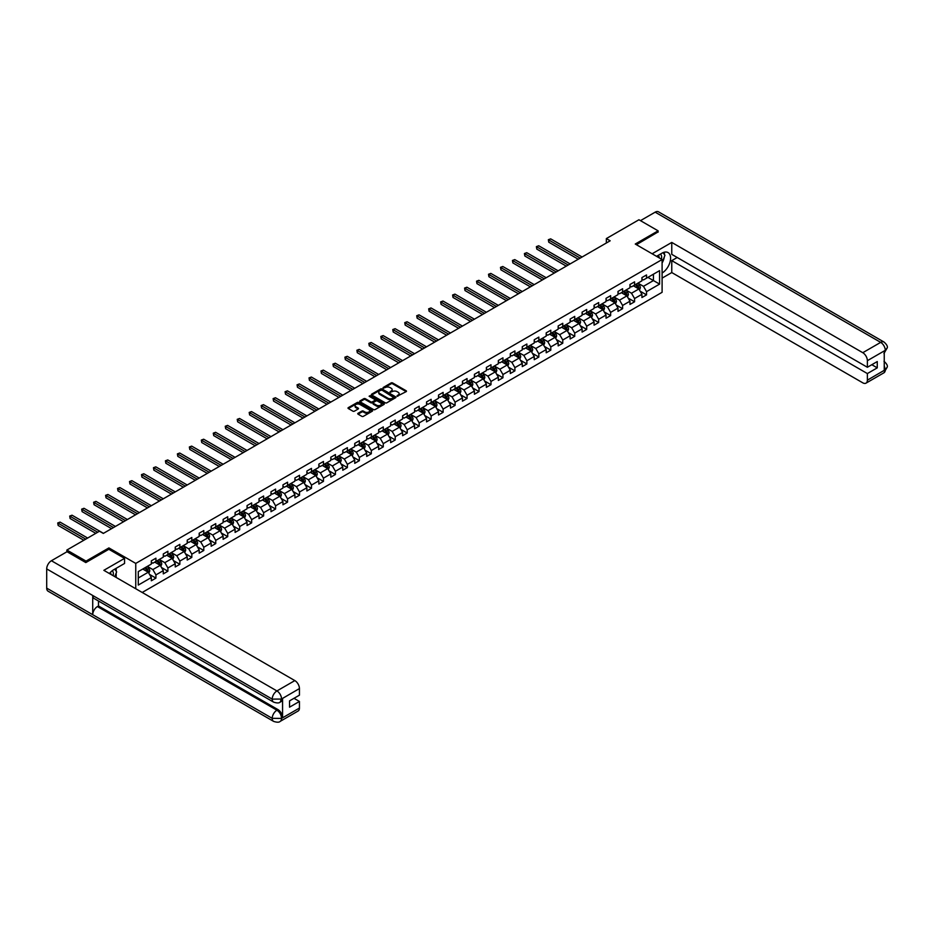 <?xml version="1.0" encoding="UTF-8"?>
<svg xmlns="http://www.w3.org/2000/svg" width="934" height="934" viewBox="0 0 934 934"><rect width="100%" height="100%" fill="white"/><g stroke="black" fill="none" stroke-linecap="round" stroke-linejoin="round"><path stroke-width="1.4" d="M397.113 396.249L406.162 391.638A1.062 0.619 0 0 0 406.162 390.762L392.607 382.94A1.062 0.619 0 0 0 391.101 382.94L383.103 387.563L383.103 388.17L385.193 387.563A3.409 1.961 0 0 1 390.015 387.563L391.148 388.217A3.409 1.961 0 0 1 392.14 389.606A3.409 1.961 0 0 1 391.148 391.007L390.108 392.21L392.198 391.615A3.409 1.961 0 0 1 397.02 391.615L398.141 392.268A3.409 1.961 0 0 1 399.145 393.658A3.409 1.961 0 0 1 398.141 395.047L397.113 395.642M358.049 413.283A1.062 0.619 0 0 0 358.049 414.147L361.855 416.342A1.062 0.619 0 0 0 363.361 416.342L372.246 411.217A1.062 0.619 0 0 0 372.246 410.341L358.691 402.519A1.062 0.619 0 0 0 357.185 402.519L348.3 407.656A1.062 0.619 0 0 0 348.3 408.52L352.9 411.17A1.062 0.619 0 0 0 354.406 411.17L358.201 408.975A1.062 0.619 0 0 0 358.201 408.111L355.924 406.792A2.849 1.646 0 0 1 355.095 405.625A2.849 1.646 0 0 1 356.846 404.107A2.849 1.646 0 0 1 359.952 404.469L368.872 409.617A2.849 1.646 0 0 1 369.712 410.785A2.849 1.646 0 0 1 367.949 412.303A2.849 1.646 0 0 1 364.844 411.941L363.361 411.088A1.062 0.619 0 0 0 361.855 411.088L358.049 413.283L358.049 414.147L361.855 411.976L361.855 411.088M108.904 549.332L108.904 547.919L86.045 561.112L66.874 550.044L66.874 551.807M108.904 547.919L135.757 563.412L662.101 259.535L662.101 292.307L142.201 592.471M658.12 232.157L658.12 230.838L635.26 244.031L662.101 259.535M658.12 230.838L638.938 219.759L606.341 238.579L606.341 243.015M66.874 550.044L99.471 531.224L103.312 533.431L610.171 240.797L606.341 238.579M385.275 402.823A1.062 0.619 0 0 0 386.781 402.823L395.666 397.697A1.062 0.619 0 0 0 395.666 396.833L382.111 388.999A1.062 0.619 0 0 0 380.605 388.999L371.72 394.136A1.062 0.619 0 0 0 371.72 395L385.275 402.823M369.42 396.413L383.944 404.469L375.071 409.582A1.062 0.619 0 0 1 373.565 409.582L360.01 401.76L360.01 400.896A1.062 0.619 0 0 0 360.01 401.76M360.01 400.896L363.816 398.701A1.062 0.619 0 0 1 365.322 398.701L370.81 401.865A1.062 0.619 0 0 0 372.316 401.865L374.838 400.417A1.062 0.619 0 0 0 374.838 399.542L369.117 396.238L370.179 395.631L383.956 403.581A1.062 0.619 0 0 1 383.956 404.457L383.956 403.581M135.757 588.747L135.757 563.412M149.522 574.422L155.931 578.123L155.931 574.889L163.287 570.639L163.287 573.873L167.898 571.211L167.898 567.977L175.253 563.727L175.253 566.961L179.865 564.299L179.865 561.065L187.22 556.816L187.22 560.05L191.82 557.388L191.82 554.166L199.187 549.904L199.187 553.138L203.787 550.488L203.787 547.254L211.154 543.004L211.154 546.238L215.754 543.576L215.754 540.342L223.121 536.093L223.121 539.327L227.721 536.665L227.721 533.431L235.088 529.181L235.088 532.415L239.688 529.765L239.688 526.531L247.055 522.269L247.055 525.503L251.655 522.853L251.655 519.619L259.022 515.37L259.022 518.603L263.622 515.942L263.622 512.708L270.988 508.458L270.988 511.692L275.588 509.03L275.588 505.796L282.955 501.546L282.955 504.78L287.555 502.13L287.555 498.896L294.922 494.646L294.922 497.869L299.522 495.218L299.522 491.984L306.889 487.735L306.889 490.969L311.489 488.307L311.489 485.073L318.844 480.823L318.844 484.057L323.456 481.395L323.456 478.161L330.811 473.912L330.811 477.146L335.423 474.495L335.423 471.261L342.778 467.012L342.778 470.246L347.39 467.584L347.39 464.35L354.745 460.1L354.745 463.334L359.345 460.672L359.345 457.438L366.712 453.188L366.712 456.422L371.312 453.761L371.312 450.538L378.679 446.277L378.679 449.511L383.279 446.861L383.279 443.627L390.646 439.377L390.646 442.611L395.245 439.949L395.245 436.715L402.612 432.465L402.612 435.699L407.212 433.037L407.212 429.803L414.579 425.554L414.579 428.788L419.179 426.137L419.179 422.904L426.546 418.642L426.546 421.876L431.146 419.226L431.146 415.992L438.513 411.742L438.513 414.976L443.113 412.314L443.113 409.08L450.48 404.831L450.48 408.065L455.08 405.403L455.08 402.169L462.447 397.919L462.447 401.153L467.047 398.503L467.047 395.269L474.402 391.019L474.402 394.241L479.014 391.591L479.014 388.357L486.369 384.108L486.369 387.341L490.98 384.68L490.98 381.446L498.336 377.196L498.336 380.43L502.947 377.768L502.947 374.534L510.303 370.284L510.303 373.518L514.903 370.868L514.903 367.634L522.269 363.384L522.269 366.607L526.869 363.956L526.869 360.722L534.236 356.473L534.236 359.707L538.836 357.045L538.836 353.811L546.203 349.561L546.203 352.795L550.803 350.133L550.803 346.911L558.17 342.65L558.17 345.884L562.77 343.233L562.77 339.999L570.137 335.75L570.137 338.984L574.737 336.322L574.737 333.088L582.104 328.838L582.104 332.072L586.704 329.41L586.704 326.176L594.071 321.926L594.071 325.16L598.671 322.499L598.671 319.276L606.038 315.015L606.038 318.249L610.638 315.599L610.638 312.365L618.004 308.115L618.004 311.349L622.604 308.687L622.604 305.453L629.971 301.203L629.971 304.437L634.571 301.775L634.571 298.541L641.927 294.292L641.927 297.526L646.538 294.875L646.538 291.642L659.579 284.111L659.579 270.65L653.438 274.187L653.438 280.562L659.579 284.111M155.931 578.123L151.331 580.773L151.331 577.539L138.29 585.069L138.29 571.608L151.331 564.078L151.331 560.844L155.931 558.193L155.931 561.427L163.287 557.166L163.287 553.944L167.898 551.282L167.898 554.516L175.253 550.266L175.253 547.032L179.865 544.37L179.865 547.604L187.22 543.354L187.22 540.121L191.82 537.47L191.82 540.693L199.187 536.443L199.187 533.209L203.787 530.559L203.787 533.793L211.154 529.543L211.154 526.309L215.754 523.647L215.754 526.881L223.121 522.631L223.121 519.397L227.721 516.736L227.721 519.969L235.088 515.72L235.088 512.486L239.688 509.836L239.688 513.058L247.055 508.808L247.055 505.574L251.655 502.924L251.655 506.158L259.022 501.908L259.022 498.674L263.622 496.012L263.622 499.246L270.988 494.997L270.988 491.763L275.588 489.101L275.588 492.335L282.955 488.085L282.955 484.851L287.555 482.201L287.555 485.435L294.922 481.173L294.922 477.939L299.522 475.289L299.522 478.523L306.889 474.274L306.889 471.04L311.489 468.378L311.489 471.612L318.844 467.362L318.844 464.128L323.456 461.466L323.456 464.7L330.811 460.45L330.811 457.216L335.423 454.566L335.423 457.8L342.778 453.539L342.778 450.316L347.39 447.655L347.39 450.888L354.745 446.639L354.745 443.405L359.345 440.743L359.345 443.977L366.712 439.727L366.712 436.493L371.312 433.831L371.312 437.065L378.679 432.816L378.679 429.582L383.279 426.931L383.279 430.165L390.646 425.916L390.646 422.682L395.245 420.02L395.245 423.254L402.612 419.004L402.612 415.77L407.212 413.108L407.212 416.342L414.579 412.092L414.579 408.858L419.179 406.208L419.179 409.431L426.546 405.181L426.546 401.947L431.146 399.297L431.146 402.531L438.513 398.281L438.513 395.047L443.113 392.385L443.113 395.619L450.48 391.369L450.48 388.135L455.08 385.473L455.08 388.707L462.447 384.458L462.447 381.224L467.047 378.574L467.047 381.808L474.402 377.546L474.402 374.312L479.014 371.662L479.014 374.896L486.369 370.646L486.369 367.412L490.98 364.75L490.98 367.984L498.336 363.735L498.336 360.501L502.947 357.839L502.947 361.073L510.303 356.823L510.303 353.589L514.903 350.939L514.903 354.173L522.269 349.911L522.269 346.689L526.869 344.027L526.869 347.261L534.236 343.012L534.236 339.778L538.836 337.116L538.836 340.35L546.203 336.1L546.203 332.866L550.803 330.204L550.803 333.438L558.17 329.188L558.17 325.954L562.77 323.304L562.77 326.538L570.137 322.277L570.137 319.054L574.737 316.392L574.737 319.626L582.104 315.377L582.104 312.143L586.704 309.481L586.704 312.715L594.071 308.465L594.071 305.231L598.671 302.581L598.671 305.803L606.038 301.554L606.038 298.32L610.638 295.669L610.638 298.903L618.004 294.654L618.004 291.42L622.604 288.758L622.604 291.992L629.971 287.742L629.971 284.508L634.571 281.846L634.571 285.08L641.927 280.83L641.927 277.596L646.538 274.946L646.538 278.169L659.579 270.65M154.705 562.128L160.228 565.315L152.861 569.577L147.339 566.378M151.331 562.303L152.861 563.19L155.931 561.427M152.861 569.577L155.931 574.889M160.228 565.315L163.287 570.639M166.672 555.228L172.195 558.415L164.828 562.665L159.305 559.478M163.287 555.403L164.828 556.29L167.898 554.516M164.828 562.665L167.898 567.977M172.195 558.415L175.253 563.727M178.627 548.316L184.15 551.504L176.795 555.753L171.272 552.566M175.253 548.491L176.795 549.379L179.865 547.604M176.795 555.753L179.865 561.065M184.15 551.504L187.22 556.816M190.594 541.405L196.117 544.592L188.761 548.842L183.239 545.654M187.22 541.58L188.761 542.467L191.82 540.693M188.761 548.842L191.82 554.166M196.117 544.592L199.187 549.904M202.561 534.493L208.084 537.68L200.728 541.942L195.206 538.755M199.187 534.68L200.728 535.556L203.787 533.793M200.728 541.942L203.787 547.254M208.084 537.68L211.154 543.004M214.528 527.593L220.05 530.781L212.695 535.03L207.161 531.843M211.154 527.768L212.695 528.656L215.754 526.881M212.695 535.03L215.754 540.342M220.05 530.781L223.121 536.093M226.495 520.682L232.017 523.869L224.65 528.119L219.128 524.931M223.121 520.857L224.65 521.744L227.721 519.969M224.65 528.119L227.721 533.431M232.017 523.869L235.088 529.181M238.462 513.77L243.984 516.957L236.617 521.207L231.095 518.02M235.088 513.945L236.617 514.832L239.688 513.058M236.617 521.207L239.688 526.531M243.984 516.957L247.055 522.269M250.429 506.858L255.951 510.057L248.584 514.307L243.062 511.12M247.055 507.045L248.584 507.921L251.655 506.158M248.584 514.307L251.655 519.619M255.951 510.057L259.022 515.37M262.396 499.959L267.918 503.146L260.551 507.396L255.029 504.208M259.022 500.134L260.551 501.021L263.622 499.246M260.551 507.396L263.622 512.708M267.918 503.146L270.988 508.458M274.363 493.047L279.885 496.234L272.518 500.484L266.996 497.297M270.988 493.222L272.518 494.109L275.588 492.335M272.518 500.484L275.588 505.796M279.885 496.234L282.955 501.546M286.329 486.135L291.852 489.323L284.485 493.572L278.962 490.385M282.955 486.31L284.485 487.198L287.555 485.435M284.485 493.572L287.555 498.896M291.852 489.323L294.922 494.646M298.296 479.235L303.819 482.423L296.452 486.672L290.929 483.485M294.922 479.411L296.452 480.298L299.522 478.523M296.452 486.672L299.522 491.984M303.819 482.423L306.889 487.735M310.263 472.324L315.785 475.511L308.418 479.761L302.896 476.573M306.889 472.499L308.418 473.386L311.489 471.612M308.418 479.761L311.489 485.073M315.785 475.511L318.844 480.823M322.23 465.412L327.752 468.599L320.385 472.849L314.863 469.662M318.844 465.587L320.385 466.475L323.456 464.7M320.385 472.849L323.456 478.161M327.752 468.599L330.811 473.912M334.185 458.501L339.719 461.688L332.352 465.949L326.83 462.75M330.811 458.676L332.352 459.563L335.423 457.8M332.352 465.949L335.423 471.261M339.719 461.688L342.778 467.012M346.152 451.601L351.674 454.788L344.319 459.038L338.797 455.85M342.778 451.776L344.319 452.663L347.39 450.888M344.319 459.038L347.39 464.35M351.674 454.788L354.745 460.1M358.119 444.689L363.641 447.876L356.286 452.126L350.764 448.939M354.745 444.864L356.286 445.752L359.345 443.977M356.286 452.126L359.345 457.438M363.641 447.876L366.712 453.188M370.086 437.777L375.608 440.965L368.253 445.214L362.731 442.027M366.712 437.953L368.253 438.84L371.312 437.065M368.253 445.214L371.312 450.538M375.608 440.965L378.679 446.277M382.053 430.866L387.575 434.053L380.208 438.315L374.686 435.127M378.679 431.053L380.208 431.928L383.279 430.165M380.208 438.315L383.279 443.627M387.575 434.053L390.646 439.377M394.02 423.966L399.542 427.153L392.175 431.403L386.653 428.216M390.646 424.141L392.175 425.028L395.245 423.254M392.175 431.403L395.245 436.715M399.542 427.153L402.612 432.465M405.986 417.054L411.509 420.242L404.142 424.491L398.62 421.304M402.612 417.229L404.142 418.117L407.212 416.342M404.142 424.491L407.212 429.803M411.509 420.242L414.579 425.554M417.953 410.143L423.476 413.33L416.109 417.58L410.586 414.392M414.579 410.318L416.109 411.205L419.179 409.431M416.109 417.58L419.179 422.904M423.476 413.33L426.546 418.642M429.92 403.231L435.442 406.43L428.076 410.68L422.553 407.493M426.546 403.418L428.076 404.294L431.146 402.531M428.076 410.68L431.146 415.992M435.442 406.43L438.513 411.742M441.887 396.331L447.409 399.518L440.042 403.768L434.52 400.581M438.513 396.506L440.042 397.394L443.113 395.619M440.042 403.768L443.113 409.08M447.409 399.518L450.48 404.831M453.854 389.42L459.376 392.607L452.009 396.857L446.487 393.669M450.48 389.595L452.009 390.482L455.08 388.707M452.009 396.857L455.08 402.169M459.376 392.607L462.447 397.919M465.821 382.508L471.343 385.695L463.976 389.945L458.454 386.758M462.447 382.683L463.976 383.57L467.047 381.808M463.976 389.945L467.047 395.269M471.343 385.695L474.402 391.019M477.788 375.596L483.31 378.795L475.943 383.045L470.421 379.858M474.402 375.783L475.943 376.671L479.014 374.896M475.943 383.045L479.014 388.357M483.31 378.795L486.369 384.108M489.743 368.697L495.277 371.884L487.91 376.133L482.388 372.946M486.369 368.872L487.91 369.759L490.98 367.984M487.91 376.133L490.98 381.446M495.277 371.884L498.336 377.196M501.71 361.785L507.232 364.972L499.877 369.222L494.355 366.035M498.336 361.96L499.877 362.847L502.947 361.073M499.877 369.222L502.947 374.534M507.232 364.972L510.303 370.284M513.677 354.873L519.199 358.061L511.844 362.322L506.321 359.123M510.303 355.048L511.844 355.936L514.903 354.173M511.844 362.322L514.903 367.634M519.199 358.061L522.269 363.384M525.644 347.973L531.166 351.161L523.811 355.41L518.288 352.223M522.269 348.148L523.811 349.036L526.869 347.261M523.811 355.41L526.869 360.722M531.166 351.161L534.236 356.473M537.61 341.062L543.133 344.249L535.777 348.499L530.243 345.311M534.236 341.237L535.777 342.124L538.836 340.35M535.777 348.499L538.836 353.811M543.133 344.249L546.203 349.561M549.577 334.15L555.1 337.337L547.733 341.587L542.21 338.4M546.203 334.325L547.733 335.213L550.803 333.438M547.733 341.587L550.803 346.911M555.1 337.337L558.17 342.65M561.544 327.239L567.066 330.426L559.699 334.687L554.177 331.488M558.17 327.425L559.699 328.301L562.77 326.538M559.699 334.687L562.77 339.999M567.066 330.426L570.137 335.75M573.511 320.339L579.033 323.526L571.666 327.776L566.144 324.588M570.137 320.514L571.666 321.401L574.737 319.626M571.666 327.776L574.737 333.088M579.033 323.526L582.104 328.838M585.478 313.427L591 316.614L583.633 320.864L578.111 317.677M582.104 313.602L583.633 314.489L586.704 312.715M583.633 320.864L586.704 326.176M591 316.614L594.071 321.926M597.445 306.515L602.967 309.703L595.6 313.952L590.078 310.765M594.071 306.691L595.6 307.578L598.671 305.803M595.6 313.952L598.671 319.276M602.967 309.703L606.038 315.015M609.412 299.604L614.934 302.803L607.567 307.053L602.045 303.865M606.038 299.791L607.567 300.666L610.638 298.903M607.567 307.053L610.638 312.365M614.934 302.803L618.004 308.115M621.379 292.704L626.901 295.891L619.534 300.141L614.012 296.954M618.004 292.879L619.534 293.766L622.604 291.992M619.534 300.141L622.604 305.453M626.901 295.891L629.971 301.203M633.345 285.792L638.868 288.98L631.501 293.229L625.978 290.042M629.971 285.967L631.501 286.855L634.571 285.08M631.501 293.229L634.571 298.541M638.868 288.98L641.927 294.292M647.916 277.375L653.438 280.562L643.468 286.318L637.945 283.13M641.927 279.056L643.468 279.943L646.538 278.169M643.468 286.318L646.538 291.642M86.045 561.112L86.045 562.443M138.29 577.983L148.261 572.227L142.739 569.039M148.261 572.227L151.331 577.539M640.129 291.175L646.538 294.875M628.162 298.086L634.571 301.775M616.195 304.986L622.604 308.687M604.228 311.898L610.638 315.599M592.261 318.809L598.671 322.499M580.294 325.709L586.704 329.41M568.327 332.621L574.737 336.322M556.372 339.532L562.77 343.233M544.405 346.444L550.803 350.133M532.438 353.344L538.836 357.045M520.471 360.255L526.869 363.956M508.505 367.167L514.903 370.868M496.538 374.079L502.947 377.768M484.571 380.979L490.98 384.68M472.604 387.89L479.014 391.591M460.637 394.802L467.047 398.503M448.67 401.713L455.08 405.403M436.703 408.613L443.113 412.314M424.737 415.525L431.146 419.226M412.77 422.437L419.179 426.137M400.814 429.348L407.212 433.037M388.848 436.248L395.245 439.949M376.881 443.16L383.279 446.861M364.914 450.071L371.312 453.761M352.947 456.971L359.345 460.672M340.98 463.883L347.39 467.584M329.013 470.794L335.423 474.495M317.046 477.706L323.456 481.395M305.079 484.606L311.489 488.307M293.113 491.517L299.522 495.218M281.146 498.429L287.555 502.13M269.179 505.341L275.588 509.03M257.212 512.241L263.622 515.942M245.257 519.152L251.655 522.853M233.29 526.064L239.688 529.765M221.323 532.975L227.721 536.665M209.356 539.875L215.754 543.576M197.389 546.787L203.787 550.488M185.422 553.699L191.82 557.388M173.455 560.598L179.865 564.299M161.489 567.51L167.898 571.211M397.405 396.355L398.141 395.934A3.409 1.961 0 0 0 399.145 394.545L399.145 393.658M392.14 389.606L392.14 390.494A3.409 1.961 0 0 1 391.148 391.883L390.412 392.315M406.162 390.762L406.162 391.638L392.607 383.827A1.062 0.619 0 0 0 391.101 383.827L383.407 388.275M395.666 396.833L395.666 397.697L382.111 389.887A1.062 0.619 0 0 0 380.605 389.887L371.732 395.012L371.72 394.136M393.774 397.569L381.878 390.085L379.741 390.716A3.409 1.961 0 0 0 378.737 392.117A3.409 1.961 0 0 0 379.741 393.506L387.867 398.199A3.409 1.961 0 0 0 392.689 398.199L393.774 397.849M378.737 392.117L378.737 392.992A3.409 1.961 0 0 0 379.741 394.393L379.741 393.506M393.774 398.456L392.689 399.087A3.409 1.961 0 0 1 387.867 399.087L379.741 394.393M360.022 401.772L363.816 399.577L363.816 398.701M375.153 399.974L375.153 400.861A1.062 0.619 0 0 1 374.838 401.305L372.316 402.752A1.062 0.619 0 0 1 370.81 402.752L365.322 399.577A1.062 0.619 0 0 0 363.816 399.577M376.519 405.158A2.849 1.646 0 0 0 379.624 405.519A2.849 1.646 0 0 0 381.376 404.002A2.849 1.646 0 0 0 380.547 402.834L377.406 401.025A1.062 0.619 0 0 0 375.9 401.025L373.378 402.484A1.062 0.619 0 0 0 373.378 403.348L376.519 405.158L376.519 406.045A2.849 1.646 0 0 0 379.624 406.407A2.849 1.646 0 0 0 381.376 404.889L381.376 404.002M373.063 402.916L373.063 403.803A1.062 0.619 0 0 0 373.378 404.235L373.378 403.348M376.519 406.045L373.378 404.235M369.712 410.785L369.712 411.672A2.849 1.646 0 0 1 367.949 413.19A2.849 1.646 0 0 1 364.844 412.828L363.361 411.976A1.062 0.619 0 0 0 361.855 411.976M355.095 405.625L355.095 406.512A2.849 1.646 0 0 0 355.924 407.679L355.924 406.792M358.201 408.111L358.201 408.975L355.924 407.679M372.234 411.229L358.691 403.406A1.062 0.619 0 0 0 357.185 403.406L348.312 408.532L348.3 407.656M639.475 290.03L640.385 287.73A2.872 1.658 -120 0 0 639.463 285.279L637.887 283.165M635.12 286.82L634.046 285.384M582.104 257.002L550.675 238.859L548.76 239.968L548.76 242.186L578.263 259.22M635.505 284.543L637.081 286.656A2.872 1.658 60 0 1 637.91 288.384L638.833 287.859A2.872 1.658 -120 0 0 638.004 286.119L636.428 284.006M635.704 284.426L637.455 286.773A1.459 0.841 60 0 1 637.724 287.217L638.833 287.859M548.76 242.186L548.34 239.723L580.189 258.111M548.34 239.723L550.675 238.859M661.4 259.127A7.052 4.075 120 0 0 660.361 254.118M659.159 257.831A4.822 2.79 120 0 0 658.166 255.402A4.822 2.79 120 0 0 658.155 255.391M663.058 252.647L664.938 255.321L662.101 262.629M113.119 575.683A7.052 4.075 120 0 0 112.185 570.744M110.866 574.375A4.822 2.79 120 0 0 110.375 572.402M114.73 569.133L116.657 571.877L114.8 576.652M662.101 273.032A12.2 7.04 120 0 0 669.958 262.279A12.2 7.04 120 0 0 668.055 252.589A12.2 7.04 120 0 0 661.949 253.196L656.544 256.325M662.101 278.134L671.768 272.553L671.768 260.633L867.371 373.565L867.371 380.161L885.385 369.666L884.241 370.203L884.241 351.161L885.28 350.332L867.371 360.676A6.503 3.759 -120 0 0 862.771 352.702L880.68 342.369L655.166 212.17L640.479 220.646M677.22 257.492L671.768 260.633M871.819 364.704L877.26 367.856L877.26 361.563L867.371 367.272L671.768 254.352L671.768 242.431L862.771 352.702M652.13 253.768L671.768 242.431M671.768 272.553L862.771 382.823A6.503 3.759 -120 0 0 866.016 383.138A6.503 3.759 -120 0 0 867.371 380.161M655.166 212.17A6.666 3.853 -60 0 1 658.493 211.831L884.008 342.031A6.666 3.853 -60 0 0 880.68 342.369A6.503 3.759 60 0 1 885.28 350.332M867.371 367.272L867.371 360.676M877.26 367.856L867.371 373.565M658.12 231.901L636.404 244.696M662.101 262.991A12.2 7.04 120 0 0 664.319 256.908M664.518 254.725A12.2 7.04 120 0 0 664.214 252.238M884.241 365.649L885.28 369.607M884.008 361.295C886.635 363.653 887.72 365.533 887.3 366.945L885.397 369.666M884.008 342.031C886.623 344.366 887.72 346.269 887.3 347.728L885.397 350.402M273.592 702.111A6.666 3.853 -60 0 1 272.214 699.111L281.414 699.064L280.188 702.111C279.091 703.22 276.896 703.22 273.592 702.111L94.1 598.484A6.666 3.853 -60 0 1 92.723 595.483L46.7 568.911A6.666 3.853 -60 0 1 51.417 560.739L67.026 551.725L85.823 562.572L108.834 549.285L124.561 558.369L124.561 563.459L113.668 569.752A12.2 7.04 120 0 0 109.395 573.523M124.561 558.369L103.849 570.324L294.84 680.594A6.503 3.759 60 0 1 299.44 688.568L299.44 695.165L289.552 700.874L289.552 707.166L299.44 701.457L299.44 708.054A6.503 3.759 60 0 1 298.098 711.031L280.188 721.375A6.503 3.759 -120 0 0 281.531 718.398L299.44 708.054M115.921 577.294L118.501 578.788M116.19 577.142L116.19 573.056M116.19 571.223L116.19 568.292M280.188 721.375C279.149 722.472 276.943 722.472 273.592 721.375L48.078 591.187A6.666 3.853 -60 0 1 46.7 588.128L92.723 614.7A6.666 3.853 -60 0 1 97.44 606.575L276.931 710.202L277.97 709.606A6.503 3.759 60 0 1 282.57 717.569L282.57 698.527A6.503 3.759 60 0 1 281.216 701.504L280.188 702.111M46.7 568.911L46.7 588.128M51.417 560.739L276.931 690.938A6.666 3.853 -60 0 0 272.214 699.111L92.723 595.483L92.723 614.7L272.214 718.328L281.531 718.398M299.44 701.457L294 698.305M98.479 601.017L98.479 605.979L277.97 709.606M98.479 605.979L97.44 606.575M627.508 296.942L628.419 294.642A2.872 1.658 -120 0 0 627.496 292.19L625.92 290.077M623.153 293.731L622.079 292.295M570.137 263.913L538.708 245.77L536.793 246.88L536.793 249.098L566.296 266.132M623.538 291.455L625.126 293.568A2.872 1.658 60 0 1 625.943 295.296L626.866 294.759A2.872 1.658 -120 0 0 626.037 293.031L624.461 290.918M623.737 291.338L625.5 293.685A1.459 0.841 60 0 1 625.757 294.128L626.866 294.759M536.793 249.098L536.373 246.634L568.222 265.022M536.373 246.634L538.708 245.77M615.541 303.842L616.452 301.554A2.872 1.658 -120 0 0 615.529 299.102L613.953 296.989M611.186 300.631L610.112 299.207M558.17 270.825L526.741 252.682L524.826 253.791L524.826 255.998L554.329 273.032M611.572 298.355L613.159 300.468A2.872 1.658 60 0 1 613.977 302.207L614.899 301.67A2.872 1.658 -120 0 0 614.07 299.942L612.494 297.829M611.77 298.25L613.533 300.585A1.459 0.841 60 0 1 613.79 301.028L614.899 301.67M524.826 255.998L524.406 253.546L556.255 271.934M524.406 253.546L526.741 252.682M603.574 310.753L604.485 308.453A2.872 1.658 -120 0 0 603.562 306.013L601.986 303.9M599.219 307.543L598.145 306.107M546.203 277.737L514.774 259.594L512.859 260.691L512.859 262.909L542.374 279.943M599.605 305.266L601.192 307.379A2.872 1.658 60 0 1 602.01 309.107L602.932 308.582A2.872 1.658 -120 0 0 602.115 306.854L600.527 304.741M599.803 305.149L601.566 307.496A1.459 0.841 60 0 1 601.823 307.94L602.932 308.582M512.859 262.909L512.439 260.446L544.288 278.834M512.439 260.446L514.774 259.594M591.607 317.665L592.518 315.365A2.872 1.658 -120 0 0 591.596 312.913L590.019 310.8M587.252 314.454L586.178 313.018M534.236 284.637L502.807 266.494L500.893 267.603L500.893 269.821L530.407 286.855M587.638 312.178L589.226 314.291A2.872 1.658 60 0 1 590.043 316.019L590.965 315.494A2.872 1.658 -120 0 0 590.148 313.754L588.56 311.641M587.836 312.061L589.599 314.408A1.459 0.841 60 0 1 589.868 314.851L590.965 315.494M500.893 269.821L500.472 267.358L532.322 285.746M500.472 267.358L502.807 266.494M579.64 324.577L580.551 322.277A2.872 1.658 -120 0 0 579.629 319.825L578.053 317.712M575.297 321.366L574.212 319.93M522.269 291.548L490.84 273.405L488.926 274.514L488.926 276.721L518.44 293.766M575.671 319.089L577.259 321.203A2.872 1.658 60 0 1 578.076 322.93L578.998 322.393A2.872 1.658 -120 0 0 578.181 320.666L576.593 318.552M575.869 318.973L577.632 321.319A1.459 0.841 60 0 1 577.901 321.763L578.998 322.393M488.926 276.721L488.505 274.269L520.355 292.657M488.505 274.269L490.84 273.405M567.674 331.477L568.584 329.177A2.872 1.658 -120 0 0 567.674 326.737L566.086 324.623M563.33 328.266L562.245 326.83M510.303 298.46L478.885 280.317L476.959 281.426L476.959 283.632L506.473 300.666M563.704 325.989L565.292 328.103A2.872 1.658 60 0 1 566.109 329.83L567.031 329.305A2.872 1.658 -120 0 0 566.214 327.577L564.626 325.464M563.903 325.873L565.665 328.219A1.459 0.841 60 0 1 565.934 328.663L567.031 329.305M476.959 283.632L476.538 281.181L508.388 299.569M476.538 281.181L478.885 280.317M555.707 338.388L556.617 336.088A2.872 1.658 -120 0 0 555.707 333.648L554.119 331.535M551.364 335.178L550.289 333.742M498.336 305.371L466.918 287.217L464.992 288.326L464.992 290.544L494.506 307.578M551.737 332.901L553.325 335.014A2.872 1.658 60 0 1 554.142 336.742L555.065 336.217A2.872 1.658 -120 0 0 554.247 334.489L552.659 332.376M551.947 332.784L553.699 335.131A1.459 0.841 60 0 1 553.967 335.575L555.065 336.217M464.992 290.544L464.572 288.081L496.421 306.469M464.572 288.081L466.918 287.217M543.74 345.3L544.65 343A2.872 1.658 -120 0 0 543.74 340.548L542.152 338.435M539.397 342.089L538.323 340.653M486.369 312.271L454.951 294.128L453.025 295.237L453.025 297.456L482.539 314.489M539.77 339.813L541.358 341.926A2.872 1.658 60 0 1 542.187 343.654L543.098 343.117A2.872 1.658 -120 0 0 542.28 341.389L540.693 339.276M539.98 339.696L541.732 342.042A1.459 0.841 60 0 1 542 342.486L543.098 343.117M453.025 297.456L452.605 294.992L484.454 313.38M452.605 294.992L454.951 294.128M531.773 352.211L532.684 349.911A2.872 1.658 -120 0 0 531.773 347.46L530.185 345.346M527.43 349.001L526.356 347.565M474.402 319.183L442.985 301.04L441.058 302.149L441.058 304.356L470.573 321.401M527.815 346.724L529.391 348.837A2.872 1.658 60 0 1 530.22 350.565L531.131 350.028A2.872 1.658 -120 0 0 530.314 348.3L528.726 346.187M528.014 346.607L529.765 348.942A1.459 0.841 60 0 1 530.033 349.398L531.131 350.028M441.058 304.356L440.638 301.904L472.487 320.292M440.638 301.904L442.985 301.04M519.806 359.111L520.717 356.811A2.872 1.658 -120 0 0 519.806 354.371L518.218 352.258M515.463 355.901L514.389 354.465M462.447 326.094L431.018 307.951L429.103 309.049L429.103 311.267L458.606 328.301M515.848 353.624L517.424 355.737A2.872 1.658 60 0 1 518.253 357.465L519.176 356.94A2.872 1.658 -120 0 0 518.347 355.212L516.759 353.099M516.047 353.507L517.798 355.854A1.459 0.841 60 0 1 518.066 356.298L519.176 356.94M429.103 311.267L428.671 308.815L460.52 327.204M428.671 308.815L431.018 307.951M507.839 366.023L508.761 363.723A2.872 1.658 -120 0 0 507.839 361.271L506.251 359.158M503.496 362.812L502.422 361.376M450.48 332.994L419.051 314.851L417.136 315.961L417.136 318.179L446.639 335.213M503.881 360.536L505.457 362.649A2.872 1.658 60 0 1 506.286 364.377L507.209 363.851A2.872 1.658 -120 0 0 506.38 362.123L504.804 360.01M504.08 360.419L505.831 362.766A1.459 0.841 60 0 1 506.1 363.209L507.209 363.851M417.136 318.179L416.716 315.715L448.553 334.103M416.716 315.715L419.051 314.851M495.872 372.935L496.795 370.635A2.872 1.658 -120 0 0 495.872 368.183L494.284 366.07M491.529 369.724L490.455 368.288M438.513 339.906L407.084 321.763L405.169 322.872L405.169 325.09L434.672 342.124M491.914 367.447L493.491 369.56A2.872 1.658 60 0 1 494.319 371.288L495.242 370.751A2.872 1.658 -120 0 0 494.413 369.023L492.837 366.91M492.113 367.331L493.864 369.677A1.459 0.841 60 0 1 494.133 370.121L495.242 370.751M405.169 325.09L404.749 322.627L436.587 341.015M404.749 322.627L407.084 321.763M483.917 379.834L484.804 377.593A2.872 1.658 -120 0 0 483.905 375.094L482.318 372.981M479.562 376.636L478.488 375.199M426.546 346.818L395.117 328.675L393.202 329.784L393.202 331.99L422.705 349.036M479.948 374.359L481.524 376.472A2.872 1.658 60 0 1 482.353 378.2L483.275 377.663A2.872 1.658 -120 0 0 482.446 375.935L480.87 373.822M480.146 374.242L481.897 376.577A1.459 0.841 60 0 1 482.166 377.032L483.275 377.663M484.804 377.593L483.018 378.632M393.202 331.99L392.782 329.539L424.631 347.927M392.782 329.539L395.117 328.675M471.95 386.746L472.861 384.446A2.872 1.658 -120 0 0 471.939 382.006L470.362 379.893M467.595 383.535L466.521 382.099M414.579 353.729L383.15 335.586L381.235 336.684L381.235 338.902L410.738 355.936M467.981 381.259L469.568 383.372A2.872 1.658 60 0 1 470.386 385.1L471.308 384.574A2.872 1.658 -120 0 0 470.479 382.847L468.903 380.733M468.179 381.142L469.93 383.489A1.459 0.841 60 0 1 470.199 383.932L471.308 384.574M381.235 338.902L380.815 336.45L412.665 354.827M380.815 336.45L383.15 335.586M459.983 393.658L460.894 391.358A2.872 1.658 -120 0 0 459.972 388.906L458.396 386.793M455.629 390.447L454.554 389.011M402.612 360.629L371.183 342.486L369.269 343.595L369.269 345.813L398.771 362.847M456.014 388.17L457.602 390.284A2.872 1.658 60 0 1 458.419 392.011L459.341 391.486A2.872 1.658 -120 0 0 458.512 389.747L456.936 387.633M456.212 388.054L457.975 390.4A1.459 0.841 60 0 1 458.232 390.844L459.341 391.486M369.269 345.813L368.848 343.35L400.698 361.738M368.848 343.35L371.183 342.486M448.016 400.569L448.927 398.269A2.872 1.658 -120 0 0 448.005 395.818L446.429 393.704M443.662 397.359L442.588 395.923M390.646 367.541L359.216 349.398L357.302 350.507L357.302 352.725L386.804 369.759M444.047 395.082L445.635 397.195A2.872 1.658 60 0 1 446.452 398.923L447.374 398.386A2.872 1.658 -120 0 0 446.545 396.658L444.969 394.545M444.245 394.965L446.008 397.312A1.459 0.841 60 0 1 446.265 397.756L447.374 398.386M357.302 352.725L356.881 350.262L388.731 368.65M356.881 350.262L359.216 349.398M436.05 407.469L436.96 405.181A2.872 1.658 -120 0 0 436.038 402.729L434.462 400.616M431.695 404.259L430.621 402.834M378.679 374.452L347.25 356.309L345.335 357.418L345.335 359.625L374.849 376.671M432.08 401.982L433.668 404.095A2.872 1.658 60 0 1 434.485 405.835L435.407 405.298A2.872 1.658 -120 0 0 434.59 403.57L433.002 401.457M432.279 401.877L434.041 404.212A1.459 0.841 60 0 1 434.31 404.656L435.407 405.298M345.335 359.625L344.915 357.173L376.764 375.561M344.915 357.173L347.25 356.309M424.083 414.381L424.993 412.081A2.872 1.658 -120 0 0 424.071 409.641L422.495 407.528M419.728 411.17L418.654 409.734M366.712 381.364L335.283 363.221L333.368 364.318L333.368 366.537L362.882 383.57M420.113 408.894L421.701 411.007A2.872 1.658 60 0 1 422.518 412.735L423.441 412.209A2.872 1.658 -120 0 0 422.623 410.481L421.036 408.368M420.312 408.777L422.075 411.123A1.459 0.841 60 0 1 422.343 411.567L423.441 412.209M333.368 366.537L332.948 364.085L364.797 382.461M332.948 364.085L335.283 363.221M412.116 421.292L413.026 418.992A2.872 1.658 -120 0 0 412.116 416.541L410.528 414.427M407.773 418.082L406.687 416.646M354.745 388.264L323.327 370.121L321.401 371.23L321.401 373.448L350.915 390.482M408.146 415.805L409.734 417.918A2.872 1.658 60 0 1 410.551 419.646L411.474 419.121A2.872 1.658 -120 0 0 410.656 417.381L409.069 415.268M408.345 415.688L410.108 418.035A1.459 0.841 60 0 1 410.376 418.479L411.474 419.121M321.401 373.448L320.981 370.985L352.83 389.373M320.981 370.985L323.327 370.121M400.149 428.204L401.06 425.904A2.872 1.658 -120 0 0 400.149 423.452L398.561 421.339M395.806 424.993L394.732 423.557M342.778 395.175L311.361 377.032L309.434 378.142L309.434 380.36L338.949 397.394M396.179 422.717L397.767 424.83A2.872 1.658 60 0 1 398.584 426.558L399.507 426.021A2.872 1.658 -120 0 0 398.69 424.293L397.102 422.18M396.39 422.6L398.141 424.947A1.459 0.841 60 0 1 398.409 425.39L399.507 426.021M309.434 380.36L309.014 377.896L340.863 396.285M309.014 377.896L311.361 377.032M388.182 435.104L389.093 432.804A2.872 1.658 -120 0 0 388.182 430.364L386.594 428.251M383.839 431.893L382.765 430.457M330.811 402.087L299.394 383.944L297.467 385.053L297.467 387.26L326.982 404.294M384.213 429.617L385.8 431.73A2.872 1.658 60 0 1 386.629 433.469L387.54 432.932A2.872 1.658 -120 0 0 386.723 431.204L385.135 429.091M384.423 429.5L386.174 431.847A1.459 0.841 60 0 1 386.442 432.29L387.54 432.932M297.467 387.26L297.047 384.808L328.896 403.196M297.047 384.808L299.394 383.944M376.215 442.016L377.126 439.716A2.872 1.658 -120 0 0 376.215 437.275L374.627 435.162M371.872 438.805L370.798 437.369M318.844 408.999L287.427 390.844L285.5 391.953L285.5 394.171L315.015 411.205M372.257 436.528L373.833 438.641A2.872 1.658 60 0 1 374.662 440.369L375.573 439.844A2.872 1.658 -120 0 0 374.756 438.116L373.168 436.003M372.456 436.411L374.207 438.758A1.459 0.841 60 0 1 374.476 439.202L375.573 439.844M285.5 394.171L285.08 391.708L316.93 410.096M285.08 391.708L287.427 390.844M364.248 448.927L365.159 446.627A2.872 1.658 -120 0 0 364.248 444.175L362.661 442.062M359.905 445.716L358.831 444.28M306.889 415.899L275.46 397.756L273.545 398.865L273.545 401.083L303.048 418.117M360.291 443.44L361.867 445.553A2.872 1.658 60 0 1 362.696 447.281L363.606 446.744A2.872 1.658 -120 0 0 362.789 445.016L361.201 442.903M360.489 443.323L362.24 445.67A1.459 0.841 60 0 1 362.509 446.113L363.606 446.744M273.545 401.083L273.113 398.62L304.963 417.008M273.113 398.62L275.46 397.756M352.281 455.839L353.192 453.539A2.872 1.658 -120 0 0 352.281 451.087L350.694 448.974M347.938 452.628L346.864 451.192M294.922 422.81L263.493 404.667L261.578 405.776L261.578 407.983L291.081 425.028M348.324 450.351L349.9 452.465A2.872 1.658 60 0 1 350.729 454.193L351.651 453.655A2.872 1.658 -120 0 0 350.822 451.928L349.234 449.814M348.522 450.235L350.273 452.581A1.459 0.841 60 0 1 350.542 453.025L351.651 453.655M261.578 407.983L261.146 405.531L292.996 423.919M261.146 405.531L263.493 404.667M340.315 462.739L341.237 460.439A2.872 1.658 -120 0 0 340.315 457.999L338.727 455.885M335.971 459.528L334.897 458.092M282.955 429.722L251.526 411.579L249.612 412.688L249.612 414.894L279.114 431.928M336.357 457.251L337.933 459.365A2.872 1.658 60 0 1 338.762 461.092L339.684 460.567A2.872 1.658 -120 0 0 338.855 458.839L337.279 456.726M336.555 457.135L338.306 459.481A1.459 0.841 60 0 1 338.575 459.925L339.684 460.567M249.612 414.894L249.191 412.443L281.029 430.831M249.191 412.443L251.526 411.579M328.348 469.65L329.27 467.35A2.872 1.658 -120 0 0 328.348 464.91L326.76 462.785M324.005 466.44L322.93 465.004M270.988 436.622L239.559 418.479L237.645 419.588L237.645 421.806L267.147 438.84M324.39 464.163L325.966 466.276A2.872 1.658 60 0 1 326.795 468.004L327.717 467.479A2.872 1.658 -120 0 0 326.888 465.751L325.312 463.638M324.588 464.046L326.34 466.393A1.459 0.841 60 0 1 326.608 466.837L327.717 467.479M237.645 421.806L237.224 419.343L269.062 437.731M237.224 419.343L239.559 418.479M316.392 476.562L317.303 474.262A2.872 1.658 -120 0 0 316.381 471.81L314.805 469.697M312.038 473.351L310.964 471.915M259.022 443.533L227.592 425.39L225.678 426.499L225.678 428.718L255.18 445.752M312.423 471.075L313.999 473.188A2.872 1.658 60 0 1 314.828 474.916L315.75 474.379A2.872 1.658 -120 0 0 314.921 472.651L313.345 470.538M312.621 470.958L314.373 473.304A1.459 0.841 60 0 1 314.641 473.748L315.75 474.379M225.678 428.718L225.257 426.254L257.107 444.642M225.257 426.254L227.592 425.39M304.426 483.473L305.336 481.173A2.872 1.658 -120 0 0 304.414 478.722L302.838 476.609M300.071 480.263L298.997 478.827M247.055 450.445L215.626 432.302L213.711 433.411L213.711 435.618L243.214 452.663M300.456 477.986L302.044 480.099A2.872 1.658 60 0 1 302.861 481.827L303.784 481.29A2.872 1.658 -120 0 0 302.955 479.562L301.378 477.449M300.655 477.869L302.418 480.204A1.459 0.841 60 0 1 302.674 480.66L303.784 481.29M213.711 435.618L213.291 433.166L245.14 451.554M213.291 433.166L215.626 432.302M292.459 490.373L293.369 488.073A2.872 1.658 -120 0 0 292.447 485.633L290.871 483.52M288.104 487.163L287.03 485.727M235.088 457.356L203.659 439.213L201.744 440.311L201.744 442.529L231.247 459.563M288.489 484.886L290.077 486.999A2.872 1.658 60 0 1 290.894 488.727L291.817 488.202A2.872 1.658 -120 0 0 290.988 486.474L289.412 484.361M288.688 484.769L290.451 487.116A1.459 0.841 60 0 1 290.707 487.56L291.817 488.202M201.744 442.529L201.324 440.077L233.173 458.466M201.324 440.077L203.659 439.213M280.492 497.285L281.403 494.985A2.872 1.658 -120 0 0 280.48 492.533L278.904 490.42M276.137 494.074L275.063 492.638M223.121 464.256L191.692 446.113L189.777 447.223L189.777 449.441L219.292 466.475M276.522 491.798L278.11 493.911A2.872 1.658 60 0 1 278.927 495.639L279.85 495.113A2.872 1.658 -120 0 0 279.032 493.386L277.445 491.261M276.721 491.681L278.484 494.028A1.459 0.841 60 0 1 278.741 494.471L279.85 495.113M189.777 449.441L189.357 446.977L221.206 465.365M189.357 446.977L191.692 446.113M268.525 504.197L269.436 501.897A2.872 1.658 -120 0 0 268.513 499.445L266.937 497.332M264.17 500.986L263.096 499.55M211.154 471.168L179.725 453.025L177.81 454.134L177.81 456.352L207.325 473.386M264.555 498.709L266.143 500.822A2.872 1.658 60 0 1 266.961 502.55L267.883 502.013A2.872 1.658 -120 0 0 267.066 500.285L265.478 498.172M264.754 498.593L266.517 500.939A1.459 0.841 60 0 1 266.785 501.383L267.883 502.013M177.81 456.352L177.39 453.889L209.239 472.277M177.39 453.889L179.725 453.025M256.558 511.096L257.469 508.808A2.872 1.658 -120 0 0 256.558 506.356L254.97 504.243M252.215 507.898L251.129 506.462M199.187 478.08L167.758 459.937L165.843 461.046L165.843 463.252L195.358 480.298M252.589 505.609L254.176 507.734A2.872 1.658 60 0 1 254.994 509.462L255.916 508.925A2.872 1.658 -120 0 0 255.099 507.197L253.511 505.084M252.787 505.504L254.55 507.839A1.459 0.841 60 0 1 254.819 508.283L255.916 508.925M165.843 463.252L165.423 460.801L197.272 479.189M165.423 460.801L167.758 459.937M244.591 518.008L245.502 515.708A2.872 1.658 -120 0 0 244.591 513.268L243.003 511.155M240.248 514.797L239.162 513.361M187.22 484.991L155.803 466.848L153.877 467.946L153.877 470.164L183.391 487.198M240.622 512.521L242.21 514.634A2.872 1.658 60 0 1 243.027 516.362L243.949 515.837A2.872 1.658 -120 0 0 243.132 514.109L241.544 511.995M240.82 512.404L242.583 514.751A1.459 0.841 60 0 1 242.852 515.194L243.949 515.837M153.877 470.164L153.456 467.712L185.306 486.089M153.456 467.712L155.803 466.848M232.624 524.92L233.535 522.62A2.872 1.658 -120 0 0 232.624 520.168L231.037 518.055M228.281 521.709L227.207 520.273M175.253 491.891L143.836 473.748L141.91 474.857L141.91 477.076L171.424 494.109M228.655 519.432L230.243 521.546A2.872 1.658 60 0 1 231.06 523.274L231.982 522.748A2.872 1.658 -120 0 0 231.165 521.009L229.577 518.895M228.865 519.316L230.616 521.662A1.459 0.841 60 0 1 230.885 522.106L231.982 522.748M141.91 477.076L141.489 474.612L173.339 493M141.489 474.612L143.836 473.748M220.657 531.831L221.568 529.531A2.872 1.658 -120 0 0 220.657 527.08L219.07 524.966M216.314 528.621L215.24 527.185M163.287 498.803L131.869 480.66L129.943 481.769L129.943 483.987L159.457 501.021M216.688 526.344L218.276 528.457A2.872 1.658 60 0 1 219.105 530.185L220.015 529.648A2.872 1.658 -120 0 0 219.198 527.92L217.61 525.807M216.898 526.227L218.649 528.574A1.459 0.841 60 0 1 218.918 529.018L220.015 529.648M129.943 483.987L129.522 481.524L161.372 499.912M129.522 481.524L131.869 480.66M208.691 538.731L209.601 536.443A2.872 1.658 -120 0 0 208.691 533.991L207.103 531.878M204.348 535.521L203.273 534.085M151.32 505.714L119.902 487.571L117.988 488.68L117.988 490.887L147.49 507.921M204.733 533.244L206.309 535.357A2.872 1.658 60 0 1 207.138 537.097L208.048 536.56A2.872 1.658 -120 0 0 207.231 534.832L205.643 532.719M204.931 533.139L206.683 535.474A1.459 0.841 60 0 1 206.951 535.918L208.048 536.56M117.988 490.887L117.556 488.435L149.405 506.823M117.556 488.435L119.902 487.571M196.724 545.643L197.634 543.343A2.872 1.658 -120 0 0 196.724 540.903L195.136 538.79M192.381 542.432L191.307 540.996M139.364 512.626L107.935 494.483L106.021 495.58L106.021 497.799L135.523 514.832M192.766 540.156L194.342 542.269A2.872 1.658 60 0 1 195.171 543.997L196.093 543.471A2.872 1.658 -120 0 0 195.264 541.743L193.677 539.63M192.964 540.039L194.716 542.385A1.459 0.841 60 0 1 194.984 542.829L196.093 543.471M106.021 497.799L105.589 495.335L137.438 513.723M105.589 495.335L107.935 494.483M184.757 552.554L185.679 550.254A2.872 1.658 -120 0 0 184.757 547.803L183.169 545.689M180.414 549.344L179.34 547.908M127.398 519.526L95.969 501.383L94.054 502.492L94.054 504.71L123.557 521.744M180.799 547.067L182.375 549.18A2.872 1.658 60 0 1 183.204 550.908L184.126 550.371A2.872 1.658 -120 0 0 183.297 548.643L181.721 546.53M180.998 546.95L182.749 549.297A1.459 0.841 60 0 1 183.017 549.741L184.126 550.371M94.054 504.71L93.633 502.247L125.471 520.635M93.633 502.247L95.969 501.383M172.79 559.466L173.712 557.166A2.872 1.658 -120 0 0 172.79 554.714L171.202 552.601M168.447 556.255L167.373 554.819M115.431 526.437L84.002 508.294L82.087 509.404L82.087 511.61L111.59 528.656M168.832 553.979L170.408 556.092A2.872 1.658 60 0 1 171.237 557.82L172.16 557.283A2.872 1.658 -120 0 0 171.331 555.555L169.755 553.442M169.031 553.862L170.782 556.209A1.459 0.841 60 0 1 171.05 556.652L172.16 557.283M82.087 511.61L81.667 509.158L113.504 527.547M81.667 509.158L84.002 508.294M160.835 566.366L161.745 564.066A2.872 1.658 -120 0 0 160.823 561.626L159.247 559.513M156.48 563.155L155.406 561.719M103.464 533.349L72.035 515.206L70.12 516.315L70.12 518.522L95.793 533.349M156.865 560.879L158.441 562.992A2.872 1.658 60 0 1 159.27 564.72L160.193 564.194A2.872 1.658 -120 0 0 159.364 562.466L157.788 560.353M157.064 560.762L158.815 563.109A1.459 0.841 60 0 1 159.084 563.552L160.193 564.194M70.12 518.522L69.7 516.07L97.708 532.24M69.7 516.07L72.035 515.206M148.868 573.278L149.779 570.978A2.872 1.658 -120 0 0 148.856 568.537L147.28 566.424M144.513 570.067L143.439 568.631M87.656 538.042L60.068 522.106L58.153 523.215L58.153 525.433L83.826 540.249M144.898 567.79L146.486 569.903A2.872 1.658 60 0 1 147.303 571.631L148.226 571.106A2.872 1.658 -120 0 0 147.397 569.378L145.821 567.265M145.097 567.674L146.86 570.02A1.459 0.841 60 0 1 147.117 570.464L148.226 571.106M58.153 525.433L57.733 522.97L85.741 539.152M57.733 522.97L60.068 522.106M398.141 395.934L398.141 395.047M390.108 392.21L390.108 391.603M391.148 391.883L391.148 391.007M383.103 388.17L383.103 387.563M391.101 383.827L391.101 382.94M392.607 383.827L392.607 382.94M380.605 389.887L380.605 388.999M382.111 389.887L382.111 388.999M387.867 399.087L387.867 398.199M392.689 399.087L392.689 398.199M365.322 399.577L365.322 398.701M370.81 402.752L370.81 401.865M372.316 402.752L372.316 401.865M374.838 401.305L374.838 400.417M370.179 396.518L370.179 395.631M363.361 411.976L363.361 411.088M364.844 412.828L364.844 411.941M357.185 403.406L357.185 402.519M358.691 403.406L358.691 402.519M372.246 411.217L372.246 410.341M638.576 288.816L640.362 287.789M638.004 286.119L639.463 285.279M635.961 287.31L637.081 286.656M887.3 366.969L883.926 372.806A6.503 3.759 -120 0 0 885.28 369.817M884.241 353.321L885.28 350.554M282.57 717.569L281.426 718.328M299.44 688.568L281.426 699.064M281.531 699.122L282.57 698.527M281.531 698.912A6.503 3.759 60 0 0 276.931 690.938L294.84 680.594M273.592 721.375A6.666 3.853 -60 0 1 272.214 718.328A6.666 3.853 -60 0 1 276.931 710.202C279.698 712.058 281.239 714.708 281.531 718.176M626.609 295.728L628.395 294.7M626.037 293.031L627.496 292.19M623.994 294.21L625.126 293.568M614.642 302.628L616.428 301.6M614.07 299.942L615.529 299.102M612.027 301.122L613.159 300.468M602.687 309.539L604.461 308.512M602.115 306.854L603.562 306.013M600.06 308.033L601.192 307.379M590.72 316.451L592.495 315.423M590.148 313.754L591.596 312.913M588.093 314.945L589.226 314.291M578.753 323.362L580.528 322.323M578.181 320.666L579.629 319.825M576.138 321.845L577.259 321.203M566.786 330.262L568.572 329.235M566.214 327.577L567.674 326.737M564.171 328.756L565.292 328.103M554.819 337.174L556.606 336.147M554.247 334.489L555.707 333.648M552.204 335.668L553.325 335.014M542.852 344.086L544.639 343.058M542.28 341.389L543.74 340.548M540.237 342.568L541.358 341.926M530.886 350.997L532.672 349.958M530.314 348.3L531.773 347.46M528.27 349.479L529.391 348.837M518.919 357.897L520.705 356.87M518.347 355.212L519.806 354.371M516.304 356.391L517.424 355.737M506.952 364.809L508.738 363.781M506.38 362.123L507.839 361.271M504.337 363.303L505.457 362.649M494.985 371.72L496.771 370.693M494.413 369.023L495.872 368.183M492.37 370.203L493.491 369.56M482.446 375.935L483.905 375.094M480.403 377.114L481.524 376.472M471.051 385.532L472.837 384.504M470.479 382.847L471.939 382.006M468.436 384.026L469.568 383.372M459.084 392.443L460.871 391.416M458.512 389.747L459.972 388.906M456.469 390.937L457.602 390.284M447.129 399.355L448.904 398.328M446.545 396.658L448.005 395.818M444.502 397.837L445.635 397.195M435.162 406.267L436.937 405.228M434.59 403.57L436.038 402.729M432.535 404.749L433.668 404.095M423.195 413.167L424.97 412.139M422.623 410.481L424.071 409.641M420.58 411.661L421.701 411.007M411.229 420.078L413.015 419.051M410.656 417.381L412.116 416.541M408.613 418.572L409.734 417.918M399.262 426.99L401.048 425.962M398.69 424.293L400.149 423.452M396.646 425.472L397.767 424.83M387.295 433.89L389.081 432.862M386.723 431.204L388.182 430.364M384.68 432.384L385.8 431.73M375.328 440.801L377.114 439.774M374.756 438.116L376.215 437.275M372.713 439.295L373.833 438.641M363.361 447.713L365.147 446.686M362.789 445.016L364.248 444.175M360.746 446.195L361.867 445.553M351.394 454.624L353.18 453.585M350.822 451.928L352.281 451.087M348.779 453.107L349.9 452.465M339.427 461.524L341.214 460.497M338.855 458.839L340.315 457.999M336.812 460.018L337.933 459.365M327.46 468.436L329.247 467.409M326.888 465.751L328.348 464.91M324.845 466.93L325.966 466.276M315.494 475.348L317.28 474.32M314.921 472.651L316.381 471.81M312.878 473.83L313.999 473.188M303.527 482.259L305.313 481.22M302.955 479.562L304.414 478.722M300.911 480.741L302.044 480.099M291.571 489.159L293.346 488.132M290.988 486.474L292.447 485.633M288.945 487.653L290.077 486.999M279.605 496.071L281.379 495.043M279.032 493.386L280.48 492.533M276.978 494.565L278.11 493.911M267.638 502.982L269.412 501.955M267.066 500.285L268.513 499.445M265.011 501.465L266.143 500.822M255.671 509.894L257.445 508.855M255.099 507.197L256.558 506.356M253.056 508.376L254.176 507.734M243.704 516.794L245.49 515.766M243.132 514.109L244.591 513.268M241.089 515.288L242.21 514.634M231.737 523.705L233.523 522.678M231.165 521.009L232.624 520.168M229.122 522.199L230.243 521.546M219.77 530.617L221.556 529.59M219.198 527.92L220.657 527.08M217.155 529.099L218.276 528.457M207.803 537.517L209.59 536.49M207.231 534.832L208.691 533.991M205.188 536.011L206.309 535.357M195.836 544.429L197.623 543.401M195.264 541.743L196.724 540.903M193.221 542.923L194.342 542.269M183.87 551.34L185.656 550.313M183.297 548.643L184.757 547.803M181.254 549.834L182.375 549.18M171.903 558.252L173.689 557.213M171.331 555.555L172.79 554.714M169.287 556.734L170.408 556.092M159.936 565.152L161.722 564.124M159.364 562.466L160.823 561.626M157.321 563.646L158.441 562.992M147.969 572.063L149.755 571.036M147.397 569.378L148.856 568.537M145.354 570.557L146.486 569.903M393.996 398.153L393.996 397.265M866.016 383.138L883.926 372.806M887.3 347.752L883.926 353.542"/></g></svg>
